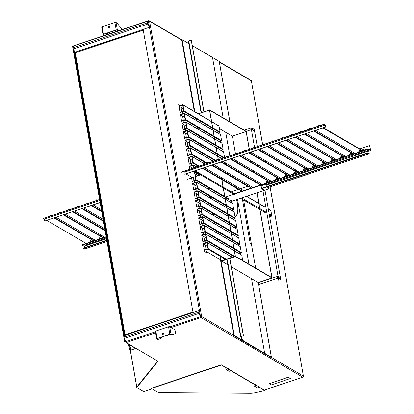 <?xml version="1.0" encoding="UTF-8"?>
<svg xmlns="http://www.w3.org/2000/svg" width="414" height="414" viewBox="0 0 414 414"><rect width="100%" height="100%" fill="white"/><g stroke="black" fill="none" stroke-linecap="round" stroke-linejoin="round"><path stroke-width="0.62" d="M257.524 195.486L258.828 202.86M259.097 204.392L260.396 211.766M260.665 213.293L261.964 220.672M262.238 222.199L263.537 229.579M263.806 231.105L265.105 238.485M265.374 240.011L266.678 247.386M266.947 248.917L268.246 256.292M268.515 257.818L269.819 265.198M270.088 266.725L271.387 274.104M256.928 192.826L271.879 277.623L256.928 192.826L271.884 277.623L271.801 275.584L271.325 274.104L271.905 277.747L235.25 256.168L221.707 179.355M248.105 142.054L249.373 149.242M246.413 131.616L246.677 133.101L246.413 131.616M246.532 133.148L247.836 140.527M249.249 149.283L246.128 131.58L249.249 149.283L246.128 131.58L209.5 110.124L198.368 113.855L209.5 110.124L218.235 159.669L209.587 109.912L246.128 131.58L232.383 136.185L219.477 128.625M221.5 260.773L235.39 256.25L221.645 260.856L221.697 261.156L221.645 260.856L235.39 256.25L221.5 260.773L235.25 256.168L221.5 260.773L221.697 261.156L235.442 256.551L271.936 277.923L235.442 256.551L221.847 179.438L235.39 256.25L221.5 260.773L235.39 256.25L235.442 256.551L221.697 261.156L235.442 256.551L271.936 277.923L258.186 282.529L271.936 277.923L271.879 277.623L235.25 256.168M221.65 179.039L221.392 177.58M219.963 169.471L219.715 168.058M254.915 181.41L254.667 179.997M253.239 171.893L252.99 170.48M251.562 162.376L251.308 160.963M249.88 152.854L249.808 152.43M249.927 152.388L250.025 152.937M251.453 161.046L251.702 162.459M253.13 170.563L253.378 171.976M254.807 180.08L255.06 181.492M257.047 192.784L257.254 193.959M235.411 153.366L232.383 136.185L235.411 153.366L232.383 136.185L246.201 131.621L232.383 136.185L246.128 131.58L232.383 136.185L246.128 131.58L209.587 109.912L246.201 131.621M198.166 113.736L209.587 109.912L198.166 113.736L209.587 109.912L246.076 131.285L209.5 110.124L198.368 113.855M221.79 179.122L221.531 177.663M220.103 169.554L219.855 168.141M218.354 159.628L209.587 109.912M246.097 131.409L251.412 129.629L254.475 147.011L251.096 127.848L244.172 130.167M254.212 129.339L257.301 146.587L254.558 131.036L252.178 129.603L251.412 129.629M258.217 282.648L278.037 276.241L262.968 190.802L278.348 278.027L258.533 284.428M278.348 278.027L280.728 279.455L278.782 280.247L280.407 279.512L277.722 278.13L258.553 284.553M278.643 280.164L278.446 278.348M251.422 244.177L250.227 243.473L242.438 199.31M239.157 180.716L238.909 179.303M85.941 245.688L106.512 238.774L85.895 245.678L84.958 245.129L106.367 237.957L84.958 245.129L85.941 245.688L106.517 238.795L85.941 245.688M85.548 243.639L85.921 243.328L85.548 243.639M266.321 184.375L365.919 151.017L366.902 151.576L365.919 151.017L266.321 184.375M366.669 149.878L366.483 149.351L362.633 150.639L366.483 149.351L366.669 149.878M362.302 150.748L358.514 152.021L362.302 150.748M354.762 153.273L353.359 153.744L354.762 153.273M353.033 153.853L349.24 155.126L353.033 153.853M345.493 156.378L344.091 156.849L345.493 156.378M343.765 156.958L339.972 158.231L343.765 156.958M336.22 159.483L334.822 159.954L336.22 159.483M334.491 160.063L330.703 161.336L334.491 160.063M326.951 162.588L325.549 163.059L326.951 162.588M325.223 163.168L321.43 164.441L325.223 163.168M317.678 165.693L316.28 166.164L317.678 165.693M315.949 166.273L312.161 167.546L315.949 166.273M308.409 168.803L307.007 169.269L308.409 168.803M306.681 169.378L302.893 170.651L306.681 169.378M299.141 171.908L297.738 172.374L299.141 171.908M297.412 172.483L293.619 173.756L297.412 172.483M289.867 175.013L288.47 175.479L289.867 175.013M288.139 175.593L284.351 176.861L288.139 175.593M280.599 178.118L279.196 178.584L280.599 178.118M278.87 178.698L275.077 179.966L278.87 178.698M271.33 181.223L269.928 181.689L271.33 181.223M269.602 181.803L266.419 182.869L269.602 181.803M104.463 237.118L103.06 237.584L104.463 237.118M102.734 237.693L98.941 238.966L102.734 237.693M95.189 240.223L93.792 240.689L95.189 240.223M93.46 240.803L89.672 242.071L93.46 240.803M368.144 150.737L366.235 149.62L366.571 149.821L366.483 149.351L366.566 149.816L225.62 197.033M366.923 151.555L266.709 185.136L366.923 151.555M184.763 174.118L325.683 126.917L325.337 124.94L324.338 124.133L325.44 125.002L325.787 126.979L184.779 174.211M324.374 124.355L181.089 172.348M99.614 199.641L43.413 218.468L99.572 199.419M324.338 124.133L181.053 172.126M43.413 218.468L44.37 219.053L44.717 221.029L100.11 202.472M100.131 202.565L44.717 221.029M360.139 149.48L322.925 127.936M358.374 152.254L359.937 149.614M360.387 149.299L323.557 127.724L360.382 149.299A0.502 0.43 -59.6 0 0 360.382 149.299L362.835 150.758M355.305 153.594L316.011 130.576L316.249 130.172M315.949 130.275L316.011 130.576M319.929 125.608L319.406 125.297A0.502 0.43 -59.6 0 0 318.78 125.504L318.418 126.115M318.723 126.011L318.956 125.613L319.624 125.711M323.205 127.843L323.551 128.05L323.505 127.74M362.85 151.069L323.551 128.05M362.814 150.768L323.676 127.843M350.87 152.585L313.657 131.041M349.106 155.359L350.668 152.719M353.561 153.863L314.283 130.829L351.113 152.404A0.502 0.43 -59.6 0 0 351.108 152.404M346.037 156.699L306.743 133.681L306.981 133.277M306.676 133.38L306.743 133.681M310.66 128.713L310.133 128.402A0.502 0.43 -59.6 0 0 310.133 128.397A0.502 0.43 -59.6 0 0 309.506 128.609L309.149 129.22M309.449 129.116L310.008 128.609L310.355 128.816M313.936 130.948L314.283 131.155L314.236 130.85M353.577 154.174L314.283 131.155M353.54 153.873L314.407 130.948M341.597 155.69L304.388 134.146M339.832 158.464L341.4 155.824M341.845 155.509L305.014 133.939L341.84 155.509A0.502 0.43 -59.6 0 0 341.84 155.509L344.293 156.968M336.768 159.804L297.469 136.786L297.713 136.382M297.407 136.485L297.469 136.786M300.864 131.507L301.387 131.818L300.864 131.507A0.502 0.43 -59.6 0 0 300.238 131.714L299.876 132.325M300.181 132.221L300.74 131.714L301.081 131.921M304.663 134.053L305.009 134.26L304.968 133.955M344.308 157.279L305.009 134.26M344.272 156.978L305.134 134.053M332.328 158.795L295.115 137.251M330.563 161.569L332.126 158.929M332.571 158.614L295.741 137.044L332.571 158.614A0.502 0.43 -59.6 0 0 332.566 158.614L335.019 160.073M327.495 162.909L288.201 139.891L288.439 139.487M288.139 139.59L288.201 139.891M292.113 134.923L291.596 134.612A0.502 0.43 -59.6 0 0 290.97 134.819L290.607 135.43M290.913 135.326L291.466 134.819L291.813 135.026M295.394 137.158L295.741 137.365L295.694 137.06M335.04 160.384L295.741 137.365M334.998 160.083L295.865 137.158M323.06 161.9L285.846 140.356M321.29 164.674L322.858 162.034M323.303 161.719L286.472 140.149L323.303 161.719A0.502 0.43 -59.6 0 0 323.298 161.719L325.751 163.178M318.226 166.014L278.927 142.996L279.171 142.592M278.865 142.695L278.927 142.996M282.85 138.028L282.322 137.717A0.502 0.43 -59.6 0 0 281.696 137.924L281.339 138.535M281.639 138.431L282.198 137.924L282.545 138.131M286.126 140.263L286.472 140.47L286.426 140.165M325.766 163.489L286.472 140.47M325.73 163.188L286.597 140.263M313.786 165.005L276.573 143.461M312.021 167.779L313.584 165.139M314.035 164.824A0.502 0.43 -59.6 0 0 314.029 164.824L277.204 143.254L316.482 166.283M308.958 169.119L269.659 146.106L269.897 145.697M269.597 145.8L269.659 146.106M273.582 141.133L273.054 140.822A0.502 0.43 -59.6 0 0 272.428 141.029L272.065 141.64M272.371 141.536L272.929 141.029L273.271 141.236M276.852 143.368L277.199 143.575L277.157 143.27M316.498 166.594L277.199 143.575M316.462 166.293L277.323 143.368M304.518 168.11L267.304 146.566M302.753 170.884L304.316 168.244M304.761 167.929L267.93 146.359L304.761 167.929A0.502 0.43 -59.6 0 0 304.756 167.929L307.209 169.388M299.684 172.224L260.39 149.211L260.629 148.802M260.328 148.905L260.39 149.211M264.308 144.238L263.78 143.927A0.502 0.43 -59.6 0 0 263.159 144.134L262.797 144.745M263.097 144.641L263.656 144.134L264.003 144.341M267.584 146.473L267.93 146.68L267.884 146.375M307.224 169.699L267.93 146.68M307.188 169.398L268.055 146.473M295.244 171.22L258.036 149.671M293.479 173.989L295.047 171.355M295.492 171.034L258.662 149.464L295.487 171.034A0.502 0.43 -59.6 0 0 295.487 171.034L297.94 172.493M290.416 175.329L251.117 152.316L251.36 151.912M251.055 152.01L251.117 152.316M255.034 147.343L254.512 147.032A0.502 0.43 -59.6 0 0 253.885 147.244L253.528 147.85M253.829 147.746L254.387 147.239L254.729 147.446M258.31 149.578L258.662 149.785L258.615 149.48M297.956 172.804L258.662 149.785M297.92 172.503L258.781 149.578M285.976 174.325L248.762 152.776M284.211 177.094L285.774 174.46M286.224 174.139L249.394 152.569L286.219 174.139A0.502 0.43 -59.6 0 0 286.219 174.139L249.042 152.683M281.142 178.434L241.848 155.421L242.087 155.017M241.786 155.115L241.848 155.421M245.771 150.448L245.243 150.137A0.502 0.43 -59.6 0 0 244.617 150.349L244.255 150.955M244.56 150.851L245.114 150.344L245.461 150.551M288.687 175.909L249.388 152.895M276.707 177.43L239.494 155.881M274.937 180.199L276.505 177.565M276.95 177.249L240.12 155.674L276.95 177.244A0.502 0.43 -59.6 0 0 276.95 177.244A0.502 0.43 -59.6 0 0 276.945 177.244L279.398 178.708M271.874 181.539L232.58 158.526L232.818 158.122M232.513 158.22L232.58 158.526M236.497 153.553L235.97 153.242A0.502 0.43 -59.6 0 0 235.343 153.454L234.986 154.06M235.287 153.956L235.845 153.449L236.192 153.656M239.773 155.788L240.12 156L240.073 155.69M279.414 179.014L240.12 156M279.378 178.713L240.244 155.788M267.434 180.535L230.225 158.992M266.937 181.172L267.237 180.67M267.682 180.354L230.852 158.779L267.677 180.349A0.502 0.43 -59.6 0 0 267.677 180.349L270.13 181.813M262.605 184.644L223.306 161.631L223.55 161.227M223.244 161.325L223.306 161.631M227.229 156.658L226.701 156.347A0.502 0.43 -59.6 0 0 226.075 156.559L225.713 157.165M226.018 157.061L226.577 156.554L226.919 156.761M230.5 158.898L230.846 159.105L230.805 158.795M270.145 182.119L230.846 159.105M270.109 181.818L230.971 158.893M253.332 187.754L214.038 164.736L214.276 164.332M213.976 164.43L214.038 164.736M217.95 159.763L217.428 159.452A0.502 0.43 -59.6 0 0 216.807 159.664L216.444 160.27M216.745 160.166L217.303 159.659L217.65 159.866M221.231 162.003L221.578 162.21L221.531 161.9M260.861 185.218L221.578 162.21M260.665 184.825L221.702 161.998M244.063 190.859L204.764 167.841L205.008 167.437M204.702 167.535L204.764 167.841M208.687 162.868L208.159 162.557A0.502 0.43 -59.6 0 0 207.533 162.769L207.176 163.375M207.476 163.276L208.035 162.764L208.382 162.971M211.958 165.108L212.31 165.315L212.263 165.005M251.603 188.329L212.31 165.315M251.396 187.93L212.434 165.108M234.79 193.964L223.213 187.18M223.068 187.097L195.496 170.946L195.734 170.542M195.434 170.64L195.496 170.946M198.886 165.662L199.419 165.973L198.891 165.662A0.502 0.43 -59.6 0 0 198.265 165.874L197.902 166.48M198.208 166.381L198.441 165.978L199.108 166.076M202.689 168.213L203.036 168.42L202.995 168.11M198.891 165.662L199.413 165.978M242.335 191.434L203.036 168.42M242.128 191.035L203.16 168.213M192.282 177.601L186.228 174.051L186.466 173.647M186.165 173.745L186.228 174.051M190.14 169.083L189.617 168.767A0.502 0.43 -59.6 0 0 188.996 168.979L188.634 169.585M188.934 169.486L189.493 168.974L189.84 169.181M193.421 171.318L193.768 171.525L193.721 171.215M199.827 175.075L193.768 171.525M199.791 174.77L193.892 171.318M101.389 209.712L93.523 205.101L93.761 204.697M93.46 204.801L93.523 205.101M96.917 199.822L97.44 200.133L96.917 199.822A0.502 0.43 -59.6 0 0 96.291 200.029L95.929 200.64M96.234 200.536L96.788 200.029L97.135 200.236M103.065 219.229L84.249 208.206L84.492 207.802M84.187 207.906L84.249 208.206M88.166 203.238L87.644 202.927A0.502 0.43 -59.6 0 0 87.018 203.134L86.661 203.745M86.961 203.641L87.52 203.134L87.866 203.341M91.447 205.473L91.794 205.68L91.748 205.375M101.704 211.487L91.794 205.68M101.647 211.171L91.918 205.473M104.747 228.745L74.981 211.316L75.219 210.907M74.918 211.011L74.981 211.316M78.903 206.343L78.375 206.032A0.502 0.43 -59.6 0 0 77.749 206.239L77.387 206.85M77.692 206.746L78.251 206.239L78.593 206.446M82.174 208.578L82.521 208.785L82.479 208.48M103.381 221.004L82.521 208.785M103.324 220.693L82.645 208.578M105.006 237.434L65.712 214.421L65.95 214.012M65.65 214.116L65.712 214.421M69.635 209.448L69.102 209.137A0.502 0.43 -59.6 0 0 68.481 209.344L68.119 209.955M68.419 209.851L68.978 209.344L69.324 209.551M72.905 211.683L73.252 211.89L73.206 211.585M105.058 230.52L73.252 211.89M105.006 230.21L73.376 211.683M100.571 236.425L63.358 214.882M98.801 239.199L100.369 236.565M100.814 236.244L63.984 214.675L100.814 236.244A0.502 0.43 -59.6 0 0 100.809 236.244L103.262 237.703M95.737 240.539L56.439 217.526L56.682 217.117M56.376 217.221L56.439 217.526M60.361 212.553L59.833 212.242A0.502 0.43 -59.6 0 0 59.207 212.454L58.85 213.06M59.15 212.956L59.709 212.449L60.056 212.656M63.632 214.788L63.984 214.995L63.937 214.69M103.277 238.014L63.984 214.995M103.241 237.714L64.108 214.788M91.297 239.535L54.084 217.987M89.533 242.304L91.096 239.67M91.546 239.349L54.715 217.78L91.541 239.349A0.502 0.43 -59.6 0 0 91.541 239.349L93.994 240.813M86.464 243.644L47.17 220.631L47.408 220.227M47.108 220.326L47.17 220.631M51.088 215.658L50.565 215.347A0.502 0.43 -59.6 0 0 49.939 215.559L49.576 216.165M49.882 216.061L50.441 215.554L50.782 215.761M54.363 217.893L54.71 218.106L54.669 217.795M94.009 241.119L54.71 218.106M93.973 240.819L54.834 217.893M174.894 333.803A3.224 1.164 71.5 0 0 175.282 331.573L174.977 329.839L169.704 326.749L171.013 334.17L171.763 334.61A3.224 1.164 71.5 0 0 172.26 334.703A3.224 1.164 71.5 0 0 172.265 334.698L174.894 333.803A3.224 1.164 71.5 0 0 175.282 331.573L174.977 329.839L169.704 326.749L171.013 334.17A0.869 0.31 -10 0 0 169.859 334.207L157.139 338.466A0.869 0.31 -10 0 0 156.663 338.843A0.869 0.31 -10 0 1 157.139 338.466L169.859 334.207A0.869 0.31 -10 0 1 171.013 334.17L171.763 334.61A3.224 1.164 71.5 0 0 172.26 334.703A3.224 1.164 71.5 0 0 172.265 334.698L174.894 333.803M155.441 331.526A0.869 0.31 -10 0 1 155.353 331.423A0.869 0.31 -10 0 1 155.83 331.045L157.139 338.466L155.83 331.045L168.55 326.786A0.869 0.31 -10 0 1 169.704 326.749A0.869 0.31 -10 0 0 168.55 326.786L155.83 331.045A0.869 0.31 -10 0 0 155.353 331.423A0.869 0.31 -10 0 0 155.441 331.526M158.003 339.48L158.003 339.48A3.224 1.164 -108.5 0 1 157.501 339.387L157.925 339.242L157.175 338.807L157.925 339.242A3.224 1.164 -108.5 0 0 158.427 339.335A3.224 1.164 -108.5 0 1 158.427 339.335A3.224 1.164 -108.5 0 1 158.427 339.335A3.224 1.164 -108.5 0 1 157.925 339.242L156.751 338.947A0.869 0.31 -10 0 1 156.663 338.843L155.353 331.423L156.663 338.843A0.869 0.31 -10 0 0 156.751 338.947L157.501 339.387A3.224 1.164 -108.5 0 0 158.003 339.48L161.062 338.435L158.003 339.48M161.543 337.187A3.224 1.164 -108.5 0 1 161.062 338.435A3.224 1.164 -108.5 0 0 161.543 337.187M157.351 338.59L170.071 334.331L157.351 338.59M170.584 334.315L170.071 334.331L171.334 334.755A3.224 1.164 71.5 0 0 171.836 334.843L172.26 334.703L171.836 334.843A3.224 1.164 71.5 0 1 171.334 334.755L170.584 334.315M163.163 333.342A0.968 0.833 120.4 0 1 163.696 333.348A0.968 0.833 120.4 0 0 162.728 334.998A0.968 0.833 120.4 0 1 163.163 333.342M162.252 334.398A0.968 0.833 -59.6 0 0 163.825 334.533A0.968 0.833 -59.6 0 0 162.95 333.218A0.968 0.833 -59.6 0 0 162.619 334.947A0.968 0.833 -59.6 0 0 163.597 333.275A0.968 0.833 -59.6 0 0 162.252 334.398M107.443 33.079A3.224 1.164 -108.5 0 1 108.033 34.269A3.224 1.164 -108.5 0 0 107.443 33.079M104.437 35.469L103.102 34.688A0.869 0.31 170 0 1 103.014 34.579A0.869 0.31 170 0 0 103.102 34.688L104.437 35.469M117.364 29.911L118.699 30.693L117.364 29.911A0.869 0.31 170 0 0 116.21 29.943L114.901 22.522L102.18 26.786A0.869 0.31 170 0 0 101.704 27.158L103.014 34.579A0.869 0.31 170 0 1 103.49 34.207L116.21 29.943L114.901 22.522A0.869 0.31 170 0 1 116.055 22.491L116.805 22.925A3.224 1.164 71.5 0 1 117.39 23.474L120.981 28.017A3.224 1.164 71.5 0 1 121.866 29.632A3.224 1.164 71.5 0 0 120.981 28.017L117.39 23.474A3.224 1.164 71.5 0 0 116.805 22.925L116.055 22.491A0.869 0.31 170 0 0 114.901 22.522L102.18 26.786A0.869 0.31 170 0 0 101.704 27.158L103.014 34.579A0.869 0.31 170 0 1 103.49 34.207L116.21 29.943A0.869 0.31 170 0 1 117.364 29.911L116.055 22.491L117.364 29.911M104.866 35.325L103.526 34.543L103.702 34.331L116.422 30.067L118.275 30.838L116.422 30.067L103.702 34.331L103.526 34.543L104.866 35.325M108.556 27.769A0.968 0.833 120.4 0 1 109.524 26.113A0.968 0.833 120.4 0 0 108.556 27.769M109.788 26.594A0.968 0.833 -59.6 0 0 108.214 26.46A0.968 0.833 -59.6 0 0 109.089 27.769A0.968 0.833 -59.6 0 0 109.42 26.046A0.968 0.833 -59.6 0 0 108.442 27.712A0.968 0.833 -59.6 0 0 109.788 26.594M181.73 40.096L149.583 21.269A0.869 0.75 -59.6 0 0 148.667 20.726L148.424 21.305L149.583 21.269A0.869 0.75 -59.6 0 0 148.667 20.726L148.424 21.305L149.583 21.269A0.869 0.75 -59.6 0 0 148.667 20.726L73.718 45.763A0.869 0.316 71.5 0 0 73.609 46.363L73.63 46.482M148.735 21.098L148.667 20.726L148.424 21.305L149.583 21.269L201.639 316.508L200.516 316.555M124.666 335.899L124.5 334.983L124.666 335.899L124.5 334.983L192.955 312.052L193.478 312.358L192.955 312.052L193.478 312.358L192.955 312.052L143.234 30.051L74.779 52.982L143.27 30.238M125.494 340.608L125.67 341.602A0.869 0.316 71.5 0 0 126.192 342.626A0.869 0.316 71.5 0 1 125.67 341.602L125.494 340.608L125.67 341.602A0.869 0.316 71.5 0 0 126.192 342.626L157.988 361.251L136.806 387.556L143.668 391.603L152.114 388.937M157.687 361.075L136.811 386.976A0.869 0.31 -10 0 0 136.765 387.106A0.869 0.31 -10 0 1 136.811 386.976L157.687 361.075L136.749 387.054L136.848 387.607L143.668 391.603L136.848 387.607L136.729 387.111L136.806 387.556M262.626 144.802L251.36 80.88A0.869 0.75 -59.6 0 0 251.029 80.388A0.869 0.75 -59.6 0 1 251.36 80.88L262.693 144.776M258.331 386.805L264.308 390.309L258.072 386.391L264.339 390.06L302.924 377.206L264.474 390.081A0.869 0.316 71.5 0 1 264.339 390.06L258.072 386.391L264.339 390.06A0.869 0.316 71.5 0 0 264.474 390.081A0.869 0.316 71.5 0 1 264.339 390.06L302.789 377.18A0.869 0.75 -59.6 0 0 303.415 376.119L270.125 186.937M264.339 390.06L302.789 377.18A0.869 0.75 -59.6 0 0 303.415 376.119L302.789 377.18A0.869 0.75 -59.6 0 0 303.415 376.119L270.063 186.957M74.463 51.186L74.779 52.982L74.463 51.186L74.779 52.982L143.234 30.051L143.761 29.166L143.234 30.056L143.761 29.166L143.234 30.056L192.96 312.047L193.473 312.358L192.955 312.052L193.478 312.358M73.852 45.788A0.869 0.316 71.5 0 0 73.718 45.763A0.869 0.316 71.5 0 0 73.609 46.363A0.869 0.316 71.5 0 1 73.718 45.763L148.533 20.7L73.718 45.763A0.869 0.316 71.5 0 1 73.852 45.788A0.869 0.316 71.5 0 0 73.718 45.763M254.946 384.559L229.786 369.821L254.946 384.559M151.695 388.425A0.807 0.29 -10 0 1 151.617 388.327A0.807 0.29 -10 0 1 152.057 387.98L221.226 364.806L226.66 367.989L222.287 365.427M302.789 377.18L201.013 317.564A0.869 0.75 -59.6 0 0 201.639 316.508L200.49 316.539L200.935 317.119A0.388 0.331 -59.6 0 0 201.183 316.886A0.388 0.331 -59.6 0 1 200.935 317.119L200.485 316.539L200.935 317.119A0.388 0.331 -59.6 0 0 201.183 316.886M200.935 317.119L200.485 316.539L201.639 316.508L149.583 21.269L201.639 316.508A0.869 0.75 -59.6 0 1 201.013 317.564L200.485 316.539L201.013 317.564A0.869 0.75 -59.6 0 0 201.639 316.508L201.214 316.648M72.497 45.85L73.583 46.094L72.926 45.711L73.231 47.444L72.926 45.711L72.497 45.85L124.655 341.654L125.08 341.514L124.619 338.9L125.08 341.514L125.742 341.897L124.655 341.654L72.497 45.85M148.936 21.031L148.435 21.197L148.936 21.031M201.09 316.834L201.023 316.431L201.302 316.958L200.614 316.989L201.09 316.834M125.333 342.052A0.869 0.31 170 0 0 125.835 342.135A0.869 0.31 170 0 1 125.333 342.052L124.655 341.654L125.333 342.052M124.262 336.861L73.588 49.478L124.262 336.861M199.351 310.391L124.904 335.33L124.148 337.141A0.968 0.352 71.5 0 0 124.366 338.404L126.011 341.622L155.416 331.774L126.011 341.622L124.366 338.404A0.968 0.352 71.5 0 1 124.148 337.141L124.904 335.33L199.351 310.391L198.596 312.208A0.968 0.352 71.5 0 0 198.818 313.465L200.557 316.462L198.798 312.606L199.558 310.795L199.351 310.391L198.596 312.208A0.968 0.352 71.5 0 0 198.818 313.465L200.459 316.684L169.963 326.905L200.459 316.684L198.798 312.606L199.558 310.795L199.351 310.391M149.521 27.039L147.782 24.043A0.968 0.352 -108.5 0 1 147.56 22.786L148.316 20.969L148.522 21.373L147.767 23.189L149.521 27.039L147.782 24.043A0.968 0.352 -108.5 0 1 147.56 22.786L148.316 20.969L148.522 21.373L147.767 23.189L149.521 27.039M74.981 52.205L149.428 27.267L74.981 52.205L73.335 48.981A0.968 0.352 -108.5 0 1 73.112 47.724L73.868 45.907L148.316 20.969L73.868 45.907L73.112 47.724L147.56 22.786L73.112 47.724A0.968 0.352 -108.5 0 0 73.335 48.981L147.782 24.043L73.335 48.981L74.981 52.205M221.645 260.856L235.39 256.25L271.879 277.623L271.936 277.923L258.186 282.529L231.322 266.792M254.243 129.251L251.862 127.822L251.096 127.848M280.728 279.455L264.976 190.129L280.413 277.675L278.037 276.241M269.059 383.7L288.31 377.247L290.431 378.494L271.18 384.942L269.059 383.7L288.299 377.175L290.431 378.494M256.861 385.677L258.025 386.36A0.807 0.693 120.4 0 1 257.208 387.752L254.382 386.096A0.807 0.693 120.4 0 1 254.657 384.658L255.371 384.415L255.5 385.16A0.807 0.693 120.4 0 1 254.382 386.096M255.5 385.16L256.918 385.988L256.783 385.248L255.371 384.415M226.37 368.087A0.807 0.693 -59.6 0 0 226.096 369.526A0.807 0.693 -59.6 0 0 227.214 368.589L227.084 367.849L226.37 368.087L221.226 364.806M226.096 369.526L228.921 371.182A0.807 0.693 -59.6 0 0 229.739 369.79L228.575 369.107M227.214 368.589L228.631 369.417L228.497 368.677L227.084 367.849M136.749 387.054L136.827 387.499L157.988 361.251L136.827 387.499L136.749 387.054L136.827 387.499M126.192 342.626L157.988 361.251L126.192 342.626L155.592 332.778M192.955 312.052L124.5 334.983L192.955 312.052L143.234 30.051L74.779 52.982M128.387 344.174L129.37 349.742L130.943 350.192L135.937 348.371L125.949 342.745L125.846 342.166M129.37 349.742L130.803 350.109L135.621 348.428L125.949 342.745M129.654 349.644L128.723 344.376M264.308 390.309A0.807 0.29 -10 0 1 264.391 390.407A0.807 0.29 -10 0 1 263.749 390.811L255.076 392.767A8.068 2.877 -10 0 1 250.346 393.3L161.124 392.674A8.068 2.877 -10 0 1 157.18 391.903L151.747 388.72A0.807 0.29 -10 0 1 151.669 388.622A0.807 0.29 -10 0 1 152.109 388.275L221.278 365.107M230.044 370.235L254.657 384.658M218.287 133.023L219.782 132.521A0.404 0.347 -59.6 0 0 220.077 132.03L219.027 126.094A0.404 0.347 -59.6 0 0 218.877 125.866L211.657 121.633M219.803 141.629L221.304 141.127A0.404 0.347 -59.6 0 0 221.593 140.641L220.548 134.7A0.404 0.347 -59.6 0 0 220.393 134.472L213.174 130.244M221.324 150.241L222.82 149.739A0.404 0.347 -59.6 0 0 223.11 149.247L222.064 143.311A0.404 0.347 -59.6 0 0 221.914 143.084L214.69 138.85M231.949 210.498L233.444 209.996A0.404 0.347 -59.6 0 0 233.739 209.505L232.689 203.569A0.404 0.347 -59.6 0 0 232.539 203.341L225.314 199.113M233.465 219.104L234.966 218.608A0.404 0.347 -59.6 0 0 235.255 218.116L234.21 212.18A0.404 0.347 -59.6 0 0 234.055 211.947L226.836 207.719M234.986 227.716L236.482 227.214A0.404 0.347 -59.6 0 0 236.772 226.722L235.726 220.786A0.404 0.347 -59.6 0 0 235.571 220.558L228.352 216.331M236.503 236.322L237.998 235.82A0.404 0.347 -59.6 0 0 238.288 235.333L237.243 229.392A0.404 0.347 -59.6 0 0 237.093 229.165L229.868 224.937M238.019 244.933L239.52 244.431A0.404 0.347 -59.6 0 0 239.809 243.939L238.759 238.003A0.404 0.347 -59.6 0 0 238.609 237.776L231.39 233.543M239.535 253.539L241.036 253.037A0.404 0.347 -59.6 0 0 241.326 252.55L240.28 246.609A0.404 0.347 -59.6 0 0 240.125 246.382L232.906 242.154M205.447 242.914L204.992 241.026L205.328 242.956L203.191 243.67L204.588 251.608L206.71 252.856L206.488 251.593M206.11 249.451L205.365 245.207M204.594 240.844L203.848 236.601M203.077 232.233L202.327 227.995M201.561 223.627L200.811 219.384M200.04 215.016L199.294 210.778M198.523 206.41L197.773 202.167M197.007 197.799L196.257 193.561M195.486 189.193L194.74 184.949M193.969 180.582L193.576 178.356M191.842 168.514L191.703 167.732M190.932 163.364L190.186 159.126M189.415 154.758L188.67 150.515M187.899 146.147L187.149 141.909M186.378 137.541L185.632 133.303M184.861 128.935L184.116 124.692M183.345 120.324L182.595 116.086M181.824 111.718L181.078 107.474M180.131 105.523L178.682 104.675L180.08 112.613L183.718 111.397A0.404 0.347 -59.6 0 0 184.007 110.905L182.962 104.97A0.404 0.347 -59.6 0 0 182.543 104.716L178.905 105.937L178.957 106.232L182.677 105.063L183.723 111.004L180.028 112.318L180.08 112.613L182.222 111.899L182.683 113.788M182.222 111.899L182.564 113.829L180.421 114.543L181.601 121.224L185.239 120.003A0.404 0.347 -59.6 0 0 185.529 119.517L184.484 113.576A0.404 0.347 -59.6 0 0 184.059 113.327L180.421 114.543L180.473 114.838L184.194 113.674L185.244 119.61L181.549 120.924L181.601 121.224L183.738 120.505L184.199 122.394M183.738 120.505L184.08 122.435L181.943 123.155L183.117 129.83L186.755 128.614A0.404 0.347 -59.6 0 0 187.045 128.123L186 122.187A0.404 0.347 -59.6 0 0 185.576 121.933L181.943 123.155L181.994 123.45L185.715 122.28L186.761 128.216L183.066 129.535L183.117 129.83L185.255 129.116L185.715 131.005M185.255 129.116L185.596 131.047L183.459 131.761L184.634 138.442L188.272 137.22A0.404 0.347 -59.6 0 0 188.561 136.729L187.516 130.793A0.404 0.347 -59.6 0 0 187.097 130.545L183.459 131.761L183.511 132.056L187.231 130.891L188.277 136.827L184.582 138.141L184.634 138.442L186.776 137.722L187.237 139.611M186.776 137.722L187.118 139.653L184.975 140.372L186.155 147.048L189.788 145.832A0.404 0.347 -59.6 0 0 190.083 145.34L189.032 139.404A0.404 0.347 -59.6 0 0 188.613 139.151L184.975 140.372L185.027 140.667L188.748 139.497L189.798 145.433L186.103 146.753L186.155 147.048L188.292 146.333L188.753 148.222M188.292 146.333L188.634 148.259L186.491 148.978L187.671 155.659L191.309 154.438A0.404 0.347 -59.6 0 0 191.599 153.946L190.554 148.01A0.404 0.347 -59.6 0 0 190.129 147.762L186.491 148.978L186.548 149.273L190.269 148.108L191.315 154.044L187.62 155.359L187.671 155.659L189.809 154.939L190.269 156.828M189.809 154.939L190.15 156.87L188.013 157.584L189.188 164.265L192.826 163.049A0.404 0.347 -59.6 0 0 193.115 162.557L192.07 156.621A0.404 0.347 -59.6 0 0 191.651 156.368L188.013 157.584L188.065 157.884L191.785 156.715L192.831 162.65L189.136 163.97L189.188 164.265L191.33 163.551L191.791 165.44M191.33 163.551L191.666 165.476L189.529 166.195L190.026 169.005M191.454 177.114L191.532 177.539M191.584 177.834L192.225 181.482L195.863 180.266A0.404 0.347 -59.6 0 0 196.153 179.774L195.574 176.499M195.289 176.592L195.812 179.966L192.174 181.187L192.225 181.482L194.363 180.763L194.704 182.693L192.567 183.412L193.742 190.088L197.38 188.872A0.404 0.347 -59.6 0 0 197.669 188.38L196.624 182.445A0.404 0.347 -59.6 0 0 196.2 182.191L192.567 183.412L192.619 183.707L196.339 182.538L197.385 188.479L193.69 189.793L193.742 190.088L195.884 189.374L196.345 191.263M195.884 189.374L196.22 191.304L194.083 192.018L195.263 198.699L198.896 197.478A0.404 0.347 -59.6 0 0 199.191 196.992L198.14 191.051A0.404 0.347 -59.6 0 0 197.721 190.802L194.083 192.018L194.135 192.319L197.856 191.149L198.901 197.085L195.206 198.404L195.263 198.699L197.4 197.98L197.861 199.869M197.4 197.98L197.742 199.91L195.599 200.63L196.779 207.305L200.417 206.089A0.404 0.347 -59.6 0 0 200.707 205.598L199.662 199.662A0.404 0.347 -59.6 0 0 199.237 199.408L195.599 200.63L195.651 200.925L199.377 199.755L200.423 205.696L196.728 207.01L196.779 207.305L198.917 206.591L199.377 208.48M198.917 206.591L199.258 208.521L197.121 209.236L198.296 215.917L201.934 214.695A0.404 0.347 -59.6 0 0 202.223 214.209L201.178 208.268A0.404 0.347 -59.6 0 0 200.754 208.019L197.121 209.236L197.173 209.536L200.893 208.366L201.939 214.302L198.244 215.616L198.296 215.917L200.438 215.197L200.893 217.086M200.438 215.197L200.774 217.127L198.637 217.847L199.817 224.523L203.45 223.306A0.404 0.347 -59.6 0 0 203.745 222.815L202.694 216.879A0.404 0.347 -59.6 0 0 202.275 216.625L198.637 217.847L198.689 218.142L202.41 216.972L203.455 222.913L199.76 224.228L199.817 224.523L201.954 223.808L202.415 225.697M201.954 223.808L202.296 225.739L200.153 226.453L201.333 233.134L204.971 231.912A0.404 0.347 -59.6 0 0 205.261 231.426L204.216 225.485A0.404 0.347 -59.6 0 0 203.791 225.237L200.153 226.453L200.205 226.748L203.926 225.583L204.977 231.519L201.282 232.834L201.333 233.134L203.471 232.414L203.931 234.303M203.471 232.414L203.812 234.345L201.675 235.064L202.85 241.74L206.488 240.524A0.404 0.347 -59.6 0 0 206.777 240.032L205.732 234.096A0.404 0.347 -59.6 0 0 205.308 233.843L201.675 235.064L201.727 235.359L205.447 234.189L206.493 240.125L202.798 241.445L202.85 241.74L204.992 241.026M194.363 180.763L194.823 182.657M183.335 108.799L178.957 106.232M242.739 260.556L241.797 255.221A0.404 0.347 -59.6 0 0 241.647 254.993L234.422 250.76M206.105 237.926L201.727 235.359M204.588 229.315L200.205 226.748M203.067 220.709L198.689 218.142M201.551 212.097L197.173 209.536M200.034 203.491L195.651 200.925M198.513 194.88L194.135 192.319M196.997 186.274L192.619 183.707M194.823 173.932L195.237 176.297M230.815 201.763L231.928 201.39A0.404 0.347 -59.6 0 0 232.202 201.106M195.522 176.198L195.108 173.839A0.404 0.347 -59.6 0 0 194.683 173.585M194.306 171.018L194.13 171.412M194.037 167.773L193.586 165.227A0.404 0.347 -59.6 0 0 193.167 164.974L189.529 166.195L189.581 166.49L193.271 165.279L193.752 167.872M194.451 171.598A0.404 0.347 -59.6 0 0 194.637 171.163L194.59 170.925M192.598 168.26L189.581 166.49M229.128 183.376L228.88 181.963M192.443 160.446L188.065 157.884M227.452 173.859L227.203 172.447M190.926 151.84L186.548 149.273M225.775 164.337L225.521 162.93M189.41 143.234L185.027 140.667M224.574 157.548L223.581 151.917A0.404 0.347 -59.6 0 0 223.431 151.69L216.206 147.462M187.889 134.622L183.511 132.056M186.372 126.016L181.994 123.45M184.856 117.405L180.473 114.838M203.243 243.965L203.191 243.67L206.829 242.454A0.404 0.347 120.4 0 1 207.248 242.702L208.294 248.638A0.404 0.347 120.4 0 1 208.004 249.13L204.366 250.351L204.314 250.051L208.009 248.736L206.933 242.754L203.243 243.965L207.621 246.532M204.366 250.351L220.972 260.075M230.929 202.399L230.784 201.582L268.541 188.934L267.558 186.792M265.964 183.521L267.263 186.419M268.541 188.934L267.465 186.823M267.351 186.393L266.078 183.681M266.326 183.086L267.139 180.835M266.109 183.159L267.102 180.768M260.986 185.187L261.601 188.499L263.402 189.555M260.691 183.526L260.908 184.742M263.454 189.85L261.653 188.794L260.867 185.229M260.789 184.784L260.551 183.443M271.656 275.631L271.905 277.747M218.235 159.669L209.5 110.124M271.879 277.623L271.936 277.923M235.442 256.551L221.847 179.438M200.707 173.999L200.557 174.517M187.418 179.231L200.609 174.811L223.244 188.065M201.038 174.19A0.58 0.502 120.4 0 1 200.609 174.811M269.193 214.028L271.744 215.523A0.58 0.502 120.4 0 1 271.325 216.232L269.674 216.786M268.293 208.935L270.668 210.328A0.58 0.502 120.4 0 1 270.891 210.659L271.744 215.523M256.416 186.403L256.468 186.704M219.41 62.167L251.36 80.88A0.869 0.75 -59.6 0 0 251.029 80.388L219.353 61.831M143.234 30.051L143.761 29.166L143.234 30.056M240.927 339.651A0.869 0.31 -10 0 1 241.419 339.734L264.686 353.359L264.261 353.504L240.772 339.837M264.686 353.359L251.51 278.617M248.964 264.204L237.527 199.32M235.359 187.024L235.111 185.612M233.677 177.508L233.429 176.095M232 167.986L231.752 166.578M229.848 155.778L225.702 132.273M223.162 117.861L212.501 57.411L192.319 45.587M227.488 260.541L240.881 336.499L243.484 335.759L240.881 336.696L243.334 340.784M240.881 336.499L240.575 336.779L242.785 340.463M203.988 111.785L191.351 40.106L188.432 41.095L201.075 112.763L188.432 41.095M243.484 335.759L229.848 258.424M191.211 40.023L203.869 111.827M229.729 258.465L243.339 335.676M194.823 111.775L182.108 39.672L188.882 43.641M192.329 45.659L219.208 61.401A0.869 0.31 -10 0 1 219.296 61.51A0.869 0.31 -10 0 1 219.249 61.639M182.108 39.672L181.679 39.816L194.316 111.48M270.973 357.686A0.869 0.31 170 0 0 271.449 357.313A0.869 0.31 170 0 0 271.361 357.204L234.267 335.475L233.838 335.619L220.465 259.775M234.267 335.475L220.31 256.338M219.109 249.507L218.794 247.732M217.588 240.901L217.278 239.121M216.072 232.295L215.756 230.515M214.555 223.684L214.24 221.904M213.034 215.078L212.724 213.298M211.518 206.467L211.202 204.687M210.001 197.861L209.686 196.081M208.48 189.25L208.17 187.47M203.926 163.427L203.616 161.646M202.41 154.815L202.099 153.04M200.893 146.209L200.578 144.429M199.377 137.603L199.062 135.823M197.856 128.992L197.545 127.212M196.339 120.386L196.024 118.606M270.973 357.396L264.334 353.478M240.731 339.656L233.838 335.619M106.76 240.182L83.638 247.929L83.716 248.374L84.896 248.943M84.534 247.629L84.29 246.232M261.539 188.339L368.025 152.668L368.103 153.113L369.231 153.744L368.595 149.438M83.716 248.374L106.838 240.627M261.917 188.68L368.103 153.113M369.05 153.268L368.025 152.668M368.605 149.418L370.483 150.515L370.628 150.173L369.635 145.63L370.416 150.049L368.444 148.957L369.081 153.263M90.92 238.987L92.296 238.526M100.193 235.882L101.57 235.421M267.061 179.986L268.432 179.526M276.329 176.881L277.706 176.421M285.598 173.776L286.974 173.316M294.871 170.671L296.243 170.211M304.14 167.566L305.516 167.106M313.408 164.462L314.785 164.001M322.682 161.356L324.058 160.896M331.95 158.251L333.327 157.791M341.224 155.147L342.595 154.686M350.492 152.041L351.869 151.581M359.761 148.936L369.635 145.63M106.155 236.736L82.417 244.69L82.184 245.083L84.14 246.226L85.91 245.688M106.207 237.036L82.184 245.083M366.235 149.62L233.506 194.078M366.571 149.821L368.584 151.001L366.876 151.576M366.064 149.49L365.076 148.9L366.064 149.49M365.076 148.9L361.639 150.049M361.303 150.163L359.197 150.867M353.763 152.688L352.371 153.154M352.029 153.268L349.923 153.972M344.489 155.793L343.102 156.259M342.761 156.373L340.655 157.077M335.221 158.898L333.829 159.364M333.493 159.478L331.386 160.182M325.947 162.003L324.56 162.469M324.219 162.583L322.113 163.287M316.679 165.108L315.292 165.574M314.95 165.688L312.844 166.392M307.411 168.213L306.018 168.679M305.682 168.793L303.571 169.497M298.137 171.318L296.75 171.784M296.408 171.898L294.302 172.607M288.868 174.423L287.476 174.889M287.14 175.003L285.034 175.712M279.6 177.528L278.208 177.994M277.866 178.108L275.76 178.817M270.326 180.633L268.94 181.099M268.598 181.213L266.864 181.798M261.746 184.934L261.405 184.732M236.539 199.651A19.681 7.116 -108.5 0 1 234.986 216.605M229.066 183.029A20.007 7.235 -108.5 0 1 229.496 183.588M236.653 199.615A20.007 7.235 -108.5 0 1 235.043 216.926M231.271 201.095A3.793 1.371 -108.5 0 1 229.873 200.185M231.343 201.323A4.031 1.459 -108.5 0 1 229.656 200.06M261.695 184.639L261.601 184.98M219.56 249.777L219.249 247.996M218.043 241.165L217.733 239.39M216.527 232.559L216.212 230.779M215.011 223.953L214.695 222.173M213.489 215.342L213.179 213.562M211.973 206.736L211.657 204.956M210.457 198.125L210.141 196.345M208.935 189.519L208.625 187.739M204.381 163.69L204.071 161.915M202.865 155.084L202.549 153.304M201.349 146.473L201.033 144.698M199.827 137.867L199.517 136.087M198.311 129.261L197.995 127.481M196.795 120.65L196.479 118.87M227.876 264.774L221.697 261.156M255.645 268.117L243.634 200.014M240.358 181.42L240.11 180.007M238.676 171.898L238.428 170.485M236.999 162.381L236.751 160.968M252.178 129.603L251.862 127.822M256.768 155.623L257.016 157.035L256.768 155.623M258.445 165.139L258.693 166.552L258.445 165.139M260.121 174.656L260.37 176.069L260.121 174.656M255.904 155.115L256.152 156.528L255.904 155.115M257.586 164.637L257.834 166.05L257.586 164.637M259.262 174.154L259.511 175.567L259.262 174.154M277.266 276.267L277.582 278.048M254.496 130.964L254.186 129.184M259.086 156.978L259.335 158.391L259.086 156.978M260.763 166.5L261.011 167.913L260.763 166.5M262.44 176.017L262.693 177.43L262.44 176.017M280.356 277.603L280.666 279.383M266.699 185.115L366.861 151.565L266.699 185.115M325.316 124.904L184.406 172.105M99.758 200.459L44.35 219.016M325.337 124.94L184.416 172.146M99.764 200.5L44.37 219.053M319.308 125.815L318.956 125.613M310.034 128.92L309.688 128.718M300.766 132.025L300.419 131.823M291.492 135.13L291.145 134.928M282.224 138.235L281.877 138.033M272.955 141.34L272.609 141.138M263.682 144.445L263.335 144.243M254.413 147.55L254.067 147.348M245.14 150.66L244.793 150.453M235.871 153.765L235.525 153.558M226.603 156.87L226.256 156.663M257.668 183.024L221.578 161.884L257.668 183.024M257.042 183.231L220.952 162.097M217.329 159.975L216.983 159.768M248.4 186.129L212.31 164.989L248.4 186.129M247.774 186.336L211.683 165.202M208.061 163.08L207.714 162.873M239.132 189.234L221.785 179.076L239.132 189.234M221.64 178.993L203.041 168.094L221.64 178.993M238.5 189.441L221.899 179.717M221.754 179.635L202.41 168.307M198.792 166.185L198.441 165.978M199.838 174.755L193.768 171.199L199.838 174.755M199.212 174.967L193.141 171.412M189.519 169.29L189.172 169.083M96.814 200.34L96.467 200.138M101.637 211.124L91.794 205.36L101.637 211.124M101.751 211.766L91.168 205.567M87.545 203.445L87.199 203.243M103.314 220.641L82.526 208.465L103.314 220.641M103.428 221.283L81.9 208.672M78.277 206.55L77.93 206.348M104.996 230.158L73.252 211.57L104.996 230.158M105.109 230.805L72.626 211.777M69.003 209.655L68.657 209.453M59.735 212.76L59.388 212.558M50.467 215.865L50.115 215.663M171.334 334.755L171.763 334.61L171.334 334.755M168.55 326.786L169.859 334.207L168.55 326.786M103.49 34.207L102.18 26.786L103.49 34.207M267.356 171.629L267.108 170.216M265.679 162.107L265.431 160.699M264.003 152.59L263.754 151.177M201.639 316.508L233.786 335.335M271.439 357.391L303.415 376.119M201.013 317.564L171.117 327.577M200.433 316.213L199.496 310.93M199.429 310.547L149.464 27.179M149.397 26.796L148.466 21.512M125.67 341.602L125.954 341.509M136.811 386.976L130.338 350.26L136.811 386.976M125.023 334.807L75.332 52.992L125.023 334.807M74.82 53.008L124.536 334.973L74.82 53.008M198.818 313.465L124.366 338.404L198.818 313.465M198.596 312.208L124.148 337.141L198.596 312.208M129.53 344.846L130.462 350.12M130.803 350.109L129.913 345.069M152.109 388.275L152.057 387.98M219.782 132.521L212.858 128.464M212.718 128.381L206.25 124.593M206.105 124.51L183.718 111.397M220.077 132.03L212.729 127.729M212.589 127.647L206.115 123.853M205.975 123.77L184.007 110.905M219.027 126.094L211.683 121.788M211.538 121.706L205.07 117.918M204.93 117.835L182.962 104.97M233.946 256.608L229.014 253.72M228.875 253.637L206.488 240.524M234.666 256.364L228.885 252.98M228.745 252.897L206.777 240.032M241.797 255.221L234.453 250.915M234.308 250.832L227.84 247.044M227.7 246.961L205.732 234.096M241.036 253.037L234.112 248.985M233.967 248.902L227.498 245.109M227.358 245.026L204.971 231.912M241.326 252.55L233.977 248.245M233.838 248.162L227.369 244.374M227.229 244.291L205.261 231.426M240.28 246.609L232.932 242.309M232.792 242.226L226.323 238.438M226.179 238.355L204.216 225.485M239.52 244.431L232.59 240.374M232.451 240.291L225.982 236.503M225.837 236.42L203.45 223.306M239.809 243.939L232.461 239.639M232.321 239.556L225.853 235.763M225.708 235.68L203.745 222.815M238.759 238.003L231.416 233.698M231.276 233.615L224.802 229.827M224.662 229.744L202.694 216.879M237.998 235.82L231.074 231.768M230.934 231.685L224.46 227.891M224.321 227.809L201.934 214.695M238.288 235.333L230.945 231.028M230.805 230.945L224.331 227.157M224.191 227.074L202.223 214.209M237.243 229.392L229.899 225.092M229.754 225.009L223.286 221.221M223.146 221.138L201.178 208.268M236.482 227.214L229.558 223.156M229.413 223.074L222.944 219.285M222.804 219.203L200.417 206.089M236.772 226.722L229.428 222.421M229.284 222.339L222.815 218.545M222.675 218.463L200.707 205.598M235.726 220.786L228.378 216.486M228.238 216.403L221.769 212.61M221.625 212.527L199.662 199.662M234.966 218.608L228.036 214.55M227.897 214.468L221.428 210.674M221.283 210.591L198.896 197.478M235.255 218.116L227.907 213.81M227.767 213.727L221.299 209.939M221.154 209.857L199.191 196.992M234.21 212.18L226.862 207.875M226.722 207.792L220.248 204.004M220.108 203.921L198.14 191.051M233.444 209.996L226.52 205.939M226.38 205.856L219.906 202.068M219.767 201.985L197.38 188.872M233.739 209.505L226.391 205.204M226.251 205.121L219.777 201.328M219.637 201.245L197.669 188.38M232.689 203.569L225.345 199.269M225.2 199.186L218.732 195.392M218.592 195.31L196.624 182.445M231.928 201.39L225.004 197.333M224.859 197.25L218.39 193.457M218.25 193.374L195.863 180.266M232.218 200.899L231.586 200.526M229.18 199.118L224.874 196.593M224.73 196.51L218.261 192.722M218.121 192.639L196.153 179.774M197.825 175.427L195.108 173.839M200.428 174.558L194.637 171.163M196.521 166.946L193.586 165.227M198.104 166.138L192.826 163.049M198.451 165.683L193.115 162.557M204.904 164.135L192.07 156.621M206.788 163.504L191.309 154.438M207.31 163.147L191.599 153.946M213.288 161.325L212.661 160.958M212.517 160.875L190.554 148.01M215.171 160.694L212.32 159.028M212.18 158.945L189.788 145.832M215.891 160.456L212.191 158.288M212.046 158.205L190.083 145.34M221.671 158.521L217.754 156.223M217.614 156.14L211.14 152.352M211 152.269L189.032 139.404M223.555 157.889L217.412 154.293M217.272 154.205L210.804 150.417M210.659 150.334L188.272 137.22M224.274 157.646L217.283 153.553M217.143 153.47L210.669 149.682M210.529 149.599L188.561 136.729M223.581 151.917L216.237 147.617M216.092 147.534L209.624 143.746M209.484 143.663L187.516 130.793M222.82 149.739L215.896 145.681M215.756 145.599L209.282 141.811M209.142 141.728L186.755 128.614M223.11 149.247L215.766 144.947M215.622 144.864L209.153 141.071M209.013 140.988L187.045 128.123M222.064 143.311L214.716 139.006M214.576 138.923L208.107 135.135M207.968 135.052L186 122.187M221.304 141.127L214.38 137.075M214.235 136.993L207.766 133.199M207.626 133.117L185.239 120.003M221.593 140.641L214.245 136.335M214.105 136.253L207.637 132.464M207.492 132.382L185.529 119.517M220.548 134.7L213.2 130.4M213.06 130.317L206.591 126.529M206.446 126.446L184.484 113.576M207.248 242.702L229.216 255.567M229.356 255.65L232.063 257.239M208.004 249.13L225.563 259.412M208.294 248.638L226.282 259.174M261.094 185.803L266.093 184.126M241.698 197.923L259.687 208.459M259.826 208.542L265.959 212.134M223.384 188.147L234.552 194.694M240.663 198.27L259.873 209.525M260.013 209.608L266.145 213.2M269.379 215.089L271.325 216.232M246.439 196.339L258.828 203.595M259.138 203.776L265.1 207.269M268.334 209.163L270.891 210.659M241.036 337.545L241.419 339.734M188.753 40.846L201.411 112.649M240.565 336.753L227.084 260.308L240.565 336.722M271.361 357.204L258.196 282.524M229.853 121.778L219.208 61.401M366.68 149.884L368.382 149.314M368.879 151.053L370.483 150.515M84.761 248.985L106.998 241.538M267.977 187.614L369.148 153.729M368.527 150.97L266.683 185.084M106.507 238.738L84.14 246.226M262.74 177.461L262.492 176.048L262.74 177.461M261.063 167.939L260.815 166.526L261.063 167.939M259.387 158.422L259.138 157.009L259.387 158.422M300.859 131.507L301.392 131.818M96.912 199.822L97.445 200.133M267.434 171.67L267.185 170.263M265.757 162.153L265.509 160.741M264.08 152.637L263.832 151.224M149.252 20.772L181.73 39.801M130.27 350.249L136.755 387.043L130.27 350.249M264.474 390.081L302.924 377.206L264.474 390.081M151.617 388.327L151.669 388.622M264.339 390.112L264.391 390.407M182.812 104.742L204.904 117.679M205.044 117.762L211.513 121.55M205.577 233.869L227.669 246.806M227.814 246.889L234.283 250.677M204.061 225.257L226.153 238.2M226.292 238.283L232.766 242.071M202.544 216.651L224.636 229.589M224.776 229.672L231.245 233.46M201.023 208.04L223.115 220.983M223.26 221.066L229.729 224.854M199.507 199.434L221.599 212.372M221.738 212.454L228.212 216.248M197.99 190.823L220.082 203.766M220.222 203.848L226.691 207.637M196.469 182.217L218.561 195.154M218.706 195.237L225.175 199.03M194.953 173.606L197.975 175.381M193.436 165L196.671 166.894M191.92 156.388L205.054 164.084M190.399 147.782L212.491 160.72M212.63 160.803L213.438 161.279M188.882 139.176L210.974 152.114M211.114 152.197L217.583 155.985M217.728 156.068L221.821 158.469M187.366 130.565L209.458 143.508M209.598 143.591L216.067 147.379M185.845 121.959L207.937 134.897M208.082 134.98L214.55 138.768M184.328 113.348L206.42 126.291M206.56 126.373L213.034 130.162M232.213 257.187L229.33 255.495M229.19 255.412L207.098 242.475M231.322 191.848L238.774 189.353M239.08 189.25L248.048 186.248M248.348 186.145L249.777 185.669M265.063 207.047L259.097 203.553M258.786 203.372L246.656 196.262M219.296 61.51L229.93 121.825M258.595 284.408L271.449 357.313M368.444 148.957L366.618 149.568M370.566 150.53L368.89 151.094M369.231 153.744L267.993 187.651M107.009 241.574L84.844 249"/></g></svg>
